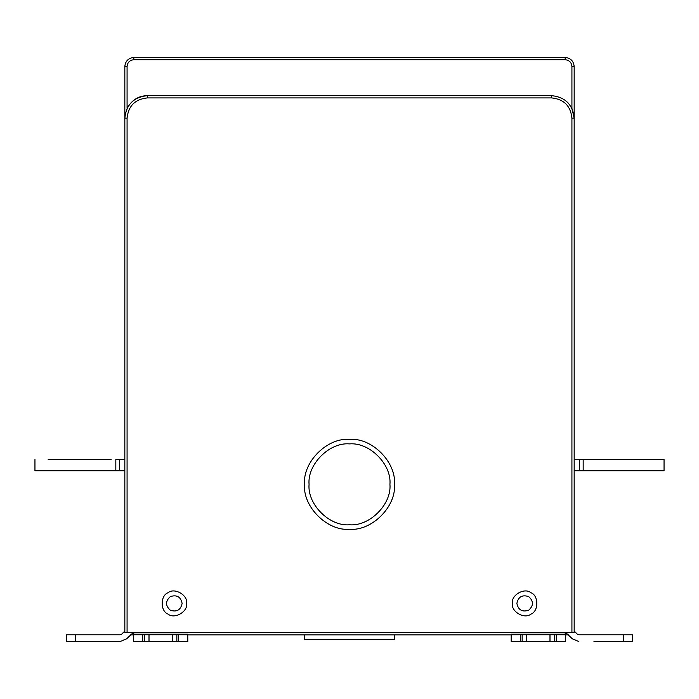 <?xml version="1.0" encoding="UTF-8"?>
<svg xmlns="http://www.w3.org/2000/svg" width="699" height="699" viewBox="0 0 699 699"><rect width="100%" height="100%" fill="white"/><g stroke="black" fill="none" stroke-linecap="round" stroke-linejoin="round"><path stroke-width="1.05" d="M187.751 634.858L187.804 641.525M304.563 634.858L304.563 639.358L394.437 639.358L394.437 634.858M623.648 641.525L632.621 641.525L632.621 634.788L623.648 634.788L623.648 641.525L593.967 641.525M565.744 632.612L572.455 638.895L578.816 641.525L572.455 638.895L565.797 632.612M574.167 631.022L577.278 634.124L578.859 634.788L623.648 634.788M176.847 634.788L176.847 641.525L172.356 641.525L172.356 634.788L187.638 634.788L187.638 641.525L176.847 641.525M187.638 641.525L187.638 634.788M172.382 641.525L133.719 641.525L133.719 634.788L172.382 634.788M144.492 641.525L144.492 634.788M148.992 641.525L148.992 634.788M133.762 634.788L133.762 632.612M511.196 641.525L511.196 634.788L511.196 641.525L520.353 641.525L520.353 634.788L526.644 634.788L526.644 641.525L550.008 641.525L550.008 634.788L526.618 634.788M526.618 641.525L520.353 641.525M550.008 641.525L554.508 641.525L554.508 634.788L550.008 634.788M554.508 641.525L565.281 641.525L565.281 634.788L556.299 634.788L556.299 641.525M554.508 634.788L556.299 634.788M511.31 638.895L511.249 634.858M520.353 634.788L511.362 634.788M522.153 634.788L522.153 641.525M565.238 634.788L565.238 632.612M568.427 634.858L565.281 634.858M511.31 634.858L187.69 634.858M133.719 634.858L130.573 634.858M606.985 459.549C582.363 459.549 582.363 459.549 606.985 459.549L631.695 459.549M574.167 459.549L583.167 459.549L583.167 470.785L664.05 470.785L664.05 459.549L650.795 459.549M579.576 459.549L579.576 470.785L583.167 470.785M583.167 459.549L664.05 459.549M574.167 470.785L579.576 470.785M92.015 459.549C116.637 459.549 116.637 459.549 92.015 459.549L67.305 459.549M111.115 459.549L48.205 459.549M34.95 459.549L34.95 470.785L115.833 470.785L115.833 459.549L119.424 459.549L119.424 470.785L115.833 470.785M124.833 470.785L119.424 470.785M124.833 459.549L119.424 459.549M186.616 603.412C188.101 611.651 174.479 619.515 168.083 614.106C160.202 611.267 160.202 595.548 168.083 592.708C174.479 587.3 188.101 595.164 186.616 603.412C188.101 595.164 174.479 587.3 168.083 592.708C160.202 595.548 160.202 611.267 168.083 614.106C174.479 619.515 188.101 611.651 186.616 603.412M512.384 603.412C510.899 595.164 524.521 587.3 530.917 592.708C538.798 595.548 538.798 611.267 530.917 614.106C524.521 619.515 510.899 611.651 512.384 603.412C510.899 611.651 524.521 619.515 530.917 614.106C538.798 611.267 538.798 595.548 530.917 592.708C524.521 587.3 510.899 595.164 512.384 603.412M349.5 524.774C369.509 526.583 391.746 504.346 389.937 484.337C391.746 464.328 369.509 442.091 349.5 443.9C329.491 442.091 307.254 464.328 309.063 484.337C307.254 504.346 329.491 526.583 349.5 524.774M349.5 529.265C327.272 531.275 302.562 506.565 304.563 484.337C302.562 462.109 327.272 437.391 349.5 439.4C371.728 437.391 396.438 462.109 394.437 484.337C396.438 506.565 371.728 531.275 349.5 529.265M133.824 59.721L565.176 59.721C569.239 60.149 571.485 62.394 571.922 66.457L571.922 108.328L574.167 118.131L574.167 632.612L124.833 632.612L124.833 118.131L127.078 118.131C128.371 105.942 135.108 99.197 147.306 97.912L147.306 95.667L551.694 95.667C565.246 97.1 572.734 104.588 574.167 118.131L574.167 66.457C573.591 61.04 570.594 58.043 565.176 57.475L133.824 57.475L133.824 59.721C129.761 60.149 127.515 62.394 127.078 66.457L127.078 108.328C131.893 99.992 138.629 95.772 147.306 95.667C133.754 97.1 126.266 104.588 124.833 118.131L124.833 66.457C125.409 61.04 128.406 58.043 133.824 57.475M66.379 634.788L75.352 634.788L75.352 641.525L66.379 641.525L66.379 634.788L66.379 641.525L120.141 641.525L126.493 638.895L133.203 632.612M133.256 632.612L126.545 638.895L120.184 641.525L105.033 641.525L120.184 641.525L105.033 641.525L120.184 641.525L105.033 641.525L120.184 641.525L126.493 638.895M124.833 631.022L121.722 634.124L120.141 634.788L75.352 634.788M574.167 118.131L571.922 118.131L571.922 632.612M577.278 634.124L578.859 634.788M578.859 641.525L572.507 638.895M121.722 634.124L120.141 634.788M511.24 641.525L511.249 638.895M120.141 641.525L75.352 641.525M178.647 641.525L178.647 634.788M142.701 634.788L142.701 641.525M149.018 641.525L149.018 634.788M187.682 634.124L133.762 634.124M549.982 634.788L549.982 641.525M565.238 634.124L511.319 634.124M182.124 603.412C180.7 596.797 176.768 594.526 170.329 596.596C165.314 601.14 165.314 605.675 170.329 610.218C176.768 612.289 180.7 610.026 182.124 603.412M516.876 603.412C518.3 610.026 522.232 612.289 528.671 610.218C533.687 605.675 533.687 601.14 528.671 596.596C522.232 594.526 518.3 596.797 516.876 603.412M127.078 66.457L124.833 66.457M565.176 59.721L565.176 57.475M571.922 66.457L574.167 66.457M147.306 97.912L551.694 97.912L551.694 95.667M551.694 97.912C563.892 99.197 570.629 105.942 571.922 118.131M127.078 632.612L127.078 118.131M133.719 641.525L133.719 634.788M565.281 634.788L565.281 641.525M632.621 641.525L632.621 634.788"/></g></svg>
